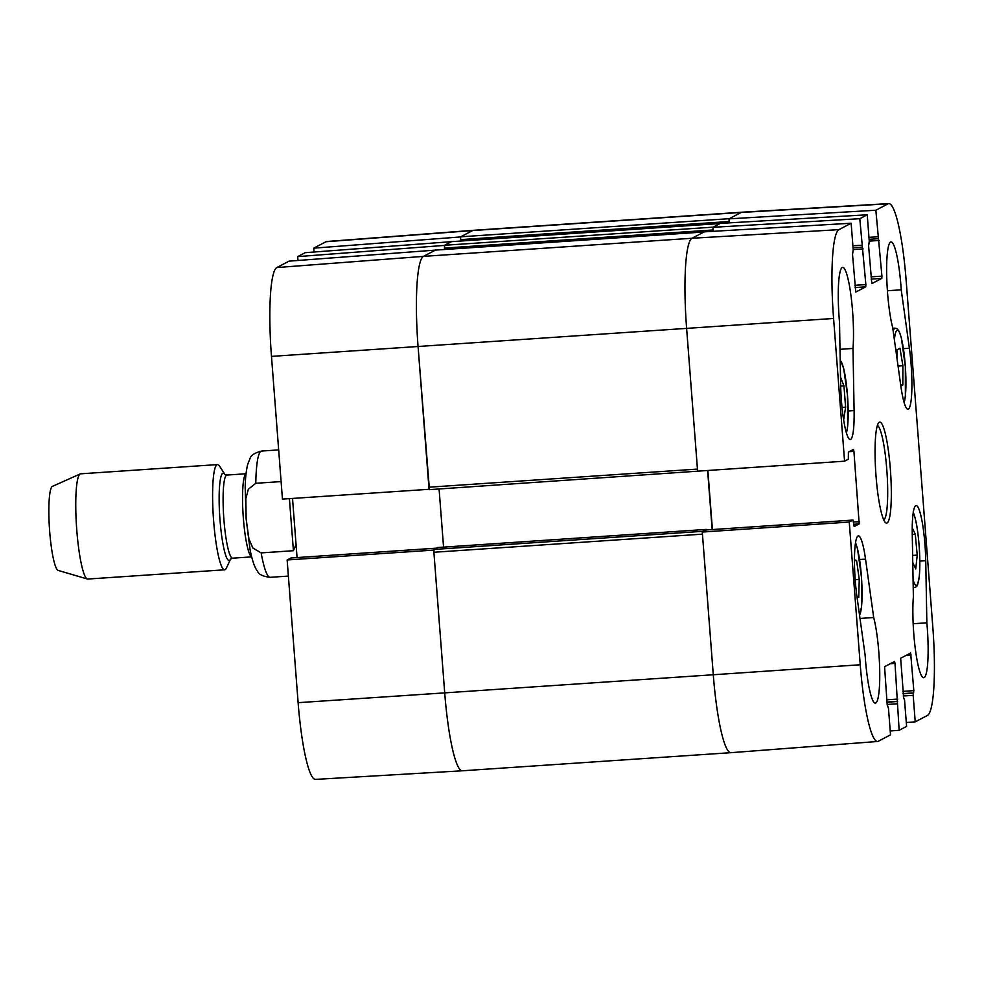 <?xml version="1.0" encoding="UTF-8"?>
<svg xmlns="http://www.w3.org/2000/svg" width="983" height="983" viewBox="0 0 983 983"><rect width="100%" height="100%" fill="white"/><g stroke="black" fill="none" stroke-linecap="round" stroke-linejoin="round"><path stroke-width="1.47" d="M729.288 222.871L728.981 218.853L875.853 210.239L888.054 203.825A83.076 12.14 -93.9 0 1 888.841 203.604A83.076 12.14 -93.9 0 1 906.142 280.327L932.781 626.613A83.076 12.14 -93.9 0 1 927.424 715.44L915.222 721.854L906.289 722.53M713.216 231.312L712.908 227.306L859.781 218.693L865.863 284.579L865.728 286.839L855.751 292.074L852.544 254.45L853.195 249.743L851.155 223.227L704.283 231.841L692.081 238.255A84.366 12.324 86.1 0 0 686.625 328.469L697.611 471.176L844.569 461.187L848.329 459.208L848.403 452.069L853.465 449.415L853.92 451.357L859.191 523.914L854.129 526.581L853.011 520.068L849.251 522.047L702.292 532.049L713.277 674.756A84.366 12.324 86.1 0 0 730.873 752.683A84.366 12.324 86.1 0 0 731.647 752.45M702.292 532.049L706.236 529.972L853.035 520.068M712.405 529.554L707.858 470.488M875.853 210.239L881.935 276.125L881.8 278.386L871.81 283.632L868.616 246.008L869.267 241.302L867.227 214.786L720.355 223.387L712.908 227.306M888.841 203.604L741.981 212.205A84.366 12.324 86.1 0 0 741.182 212.439L728.981 218.853M901.227 289.813L909.386 348.24A42.183 6.168 -93.9 0 1 907.948 409.211A42.183 6.168 -93.9 0 1 900.833 385.987L892.687 327.572A47.454 6.93 -93.9 0 1 886.678 274.859A47.454 6.93 -93.9 0 1 891.053 241.953A47.454 6.93 -93.9 0 1 901.227 289.813L887.403 290.747M852.986 348.437L854.104 410.562A42.183 6.168 -93.9 0 1 850.209 439.561A42.183 6.168 -93.9 0 1 840.637 384.39L839.519 322.264A47.454 6.93 -93.9 0 1 842.689 267.388A47.454 6.93 -93.9 0 1 851.094 296.547A47.454 6.93 -93.9 0 1 852.986 348.437L840.01 349.321M873.69 617.521A47.454 6.93 -93.9 0 1 879.699 670.222A47.454 6.93 -93.9 0 1 875.325 703.128A47.454 6.93 -93.9 0 1 865.138 655.268L856.992 596.841A42.183 6.168 -93.9 0 1 858.417 535.882A42.183 6.168 -93.9 0 1 865.531 559.094L873.69 617.521L860.002 618.442M926.858 622.817A47.454 6.93 -93.9 0 1 923.688 677.705A47.454 6.93 -93.9 0 1 915.271 648.547A47.454 6.93 -93.9 0 1 913.379 596.644L912.261 534.519A42.183 6.168 -93.9 0 1 916.156 505.52A42.183 6.168 -93.9 0 1 925.74 560.691L926.858 622.817L913.17 623.738M877.389 425.492A47.454 6.93 -93.9 0 1 886.985 472.282A47.454 6.93 -93.9 0 1 883.754 519.946M876.05 476.3A50.625 7.397 86.1 0 0 885.462 522.575A50.625 7.397 86.1 0 0 890.561 472.049A50.625 7.397 86.1 0 0 878.728 422.665A50.625 7.397 86.1 0 0 876.05 476.3M706.507 529.948L702.624 531.324L434.068 549.436L433.896 552.262L702.452 534.15L713.277 674.756L860.236 664.766A83.076 12.14 -93.9 0 0 877.561 741.489A83.076 12.14 -93.9 0 0 878.31 741.256L890.524 734.842L888.472 708.325L887.182 704.639L884.577 666.707L894.567 661.448L895.009 663.402L899.15 730.308L890.217 730.983M903.721 698.127L904.544 699.871L906.596 726.388L899.15 730.308M903.696 698.139L900.649 658.254L910.639 653.007L913.821 690.631L913.182 695.337L915.222 721.854M859.781 218.693L867.227 214.786M862.263 247.163L853.035 247.777L862.238 247.151M844.569 461.187L833.584 318.467A83.076 12.14 -93.9 0 1 838.954 229.653L851.155 223.227M860.236 664.766L849.251 522.047M912.249 527.846L915.284 534.248L917.213 555.137L915.751 568.924L912.777 562.657M917.213 555.137L912.642 555.444M915.284 534.248L912.261 534.445M896.938 358.07L896.975 349.911L899.961 348.166L902.898 365.75L902.812 384.881L900.698 385.017M902.898 365.75L898.057 366.081M902.812 384.881L900.846 386.036M840.502 377.017L843.955 385.901L845.601 407.195L843.807 419.077L843.291 417.714M845.601 407.195L842.026 407.429M843.955 385.901L840.674 386.122M854.485 559.757L856.598 560.494L859.253 579.429L858.749 597.271L856.955 596.656M859.253 579.429L855.21 579.712M856.598 560.494L854.485 560.629M435.727 250.087L289.039 261.146L276.837 267.56A83.076 12.14 86.1 0 0 271.48 356.387L282.453 499.106L429.043 489.301L418.07 346.581A84.366 12.324 -93.9 0 1 423.513 256.366L435.715 249.952M433.884 550.087L287.134 559.966L298.119 702.673A83.076 12.14 86.1 0 0 315.42 779.396L462.28 770.795A84.366 12.324 -93.9 0 1 444.709 692.88L433.736 550.161M463.079 770.561A84.366 12.324 -93.9 0 1 462.28 770.795M314.044 252.017L313.737 248.158L460.413 236.964L472.614 230.55A84.366 12.324 -93.9 0 1 473.388 230.317A84.366 12.324 86.1 0 0 472.614 230.55L460.72 236.805L460.548 239.631L729.103 221.519L729.067 219.897M460.413 236.964L460.499 238.021M451.799 241.634L305.111 252.692L297.677 256.612L444.341 245.418L451.787 241.499M444.341 245.418L444.427 246.463M297.972 260.47L297.677 256.612M460.72 236.805L729.275 218.693L741.182 212.439A84.366 12.324 86.1 0 1 741.968 212.205L473.401 230.317L326.7 241.511A83.076 12.14 86.1 0 0 325.951 241.744L313.737 248.158M287.134 559.966L290.943 557.988M297.063 557.57L292.516 498.43M729.103 221.519L729.214 222.871M451.541 241.658L720.072 223.534L451.492 241.658L444.648 245.258L444.476 248.085L713.044 229.961L712.994 228.351M720.048 223.546L713.203 227.147L444.648 245.258M713.044 229.961L713.142 231.324M435.42 250.112L704 231.988L435.444 250.1L423.513 256.366A84.366 12.324 86.1 0 0 418.07 346.581L429.436 489.632L697.783 471.176M703.975 232L692.081 238.255A84.366 12.324 86.1 0 0 686.625 328.469L697.451 469.088L428.883 487.199M698.802 471.103L429.436 489.632M707.625 470.501L712.171 529.567M706.285 529.407L437.705 547.519L706.285 529.407M702.44 531.963L702.624 531.324M433.896 552.262L444.709 692.88L713.277 674.756A84.366 12.324 86.1 0 0 730.861 752.683L462.293 770.795A84.366 12.324 86.1 0 1 444.709 692.88L298.119 702.673M434.068 549.436L437.705 547.519M460.658 241.032L460.548 239.631M444.586 249.485L444.476 248.085M443.566 547.126L439.082 488.981M296.055 544.435L293.413 550.713L261.146 552.901L252.877 548.035L248.932 538.979L246.143 518.926L245.836 498.7L248.343 489.202L255.789 483.292L281.113 481.584M289.407 498.639L293.413 550.713M224.972 474.531L224.849 474.347A43.768 6.389 86.1 0 0 220.008 520.105A43.768 6.389 86.1 0 0 230.587 559.13L232.602 558.172A41.655 6.082 86.1 0 1 223.915 519.7A41.655 6.082 86.1 0 1 226.987 475.047L224.849 474.347L219.614 466.212A52.726 7.704 86.1 0 0 217.526 464.59L80.68 473.818A52.726 7.704 86.1 0 0 80.274 473.929L52.468 486.352A42.183 6.168 86.1 0 0 49.678 531.496A42.183 6.168 86.1 0 0 58.132 570.41L87.364 578.999A52.726 7.704 86.1 0 0 87.782 579.048L224.628 569.808A52.726 7.704 86.1 0 0 226.471 567.928L230.661 558.958M80.274 473.929A52.726 7.704 86.1 0 0 76.797 530.341A52.726 7.704 86.1 0 0 87.364 578.999M217.526 464.59A52.726 7.704 86.1 0 0 213.643 521.113A52.726 7.704 86.1 0 0 224.628 569.808M909.386 348.24L903.426 348.646M854.104 410.562L848.194 410.968M865.531 559.094L859.584 559.499M925.74 560.691L919.818 561.096M890.242 663.722L895.009 663.402M886.813 699.822L897.749 699.085M886.985 702.059L897.614 701.334M886.998 702.218L897.246 701.53M887.17 704.455L897.11 703.791M855.099 287.552L865.728 286.839M854.927 285.316L865.863 284.579M852.888 245.811L861.821 245.209M853.183 249.571L863.111 248.896M906.314 655.268L911.081 654.948M902.885 691.368L913.821 690.631M903.058 693.605L913.686 692.88M903.07 693.777L913.318 693.076M903.242 696.001L913.182 695.337M871.171 279.098L881.8 278.386M870.999 276.862L881.935 276.125M868.96 237.358L877.893 236.756M869.107 239.324L878.31 238.709L869.107 239.324M869.255 241.118L879.183 240.454M849.152 451.676L853.92 451.357M853.477 522.059L859.326 521.666M853.649 524.295L859.191 523.914M706.236 529.972L853.011 520.068M325.951 241.744L472.614 230.55L741.182 212.439L888.054 203.825M276.837 267.56L423.513 256.366L692.081 238.255L838.954 229.653M271.48 356.387L833.584 318.467M913.256 512.647A37.44 5.468 -93.9 0 1 913.318 512.782A37.44 5.468 -93.9 0 1 919.805 563.947A37.44 5.468 -93.9 0 1 913.084 579.97M913.207 586.888A39.553 5.775 86.1 0 0 914.374 587.564C916.316 587.035 917.409 586.028 917.655 584.541L919.252 576.652C920.027 568.764 920.027 558.971 919.252 547.273C917.999 530.476 915.972 518.729 913.146 512.02M894.395 339.848A37.44 5.468 -93.9 0 1 903.316 348.093A37.44 5.468 -93.9 0 1 904.114 402.526M904.2 402.809L905.368 396.149L905.368 366.77L901.374 337.955L899.236 331.492L897.074 328.666L895.169 328.15A39.553 5.775 86.1 0 0 893.191 331.21M840.207 360.626A37.44 5.468 -93.9 0 1 847.457 395.055A37.44 5.468 -93.9 0 1 846.375 432.889M855.517 543.009A37.44 5.468 -93.9 0 1 861.698 580.953A37.44 5.468 -93.9 0 1 859.523 614.989M436.489 548.17L290.894 557.988L436.489 548.158M278.668 449.895L261.65 451.05A63.281 9.24 86.1 0 0 255.789 483.292M261.146 552.901A63.281 9.24 86.1 0 0 270.165 577.316L288.375 576.087M246.033 473.867A41.655 6.082 86.1 0 0 243.366 518.397A41.655 6.082 86.1 0 0 251.623 556.796M877.561 741.489L730.873 752.683M914.374 587.564L913.219 587.637M895.169 328.15L892.785 328.31M846.461 433.171L847.629 426.511L847.469 395.031L843.66 368.416L840.195 359.79M859.609 615.604L861.513 607.003L861.513 577.623L857.532 548.809L855.554 542.714M270.165 577.316C262.928 576.456 258.726 574.441 257.546 571.234C255.715 568.96 253.184 564.758 250.137 550.075L246.143 518.901L245.185 487.605C245.357 477.873 246.217 470.071 247.765 464.209L249.952 458.766C250.702 455.436 254.597 452.856 261.65 451.05M232.602 558.172L251.648 556.894M226.987 475.047L246.045 473.769"/></g></svg>
